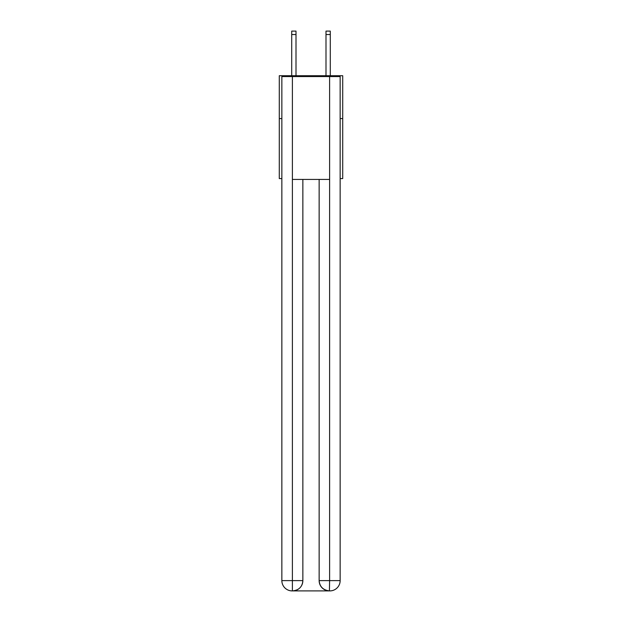 <?xml version="1.0" encoding="UTF-8"?>
<svg xmlns="http://www.w3.org/2000/svg" width="622" height="622" viewBox="0 0 622 622"><rect width="100%" height="100%" fill="white"/><g stroke="black" fill="none" stroke-linecap="round" stroke-linejoin="round"><path stroke-width="0.93" d="M281.852 118.569L279.286 118.569L279.286 75.713L342.714 75.713L342.714 178.576L340.148 178.576M279.286 118.569L279.286 178.576L281.852 178.576M342.714 118.569L340.148 118.569M292.138 590.9A10.286 10.286 0 0 1 281.852 580.614L302.86 580.614L302.86 179.431L302.86 580.614A10.286 10.286 0 0 1 292.573 590.9L292.138 590.9A10.286 10.286 0 0 1 281.852 580.614L281.852 76.568L292.394 76.568L292.394 179.431L329.606 179.431L329.606 76.568L292.394 76.568M329.606 76.568L340.148 76.568L340.148 580.614A10.286 10.286 0 0 1 329.862 590.9L329.676 590.9M319.14 580.614L329.606 580.614L329.427 590.9A10.286 10.286 0 0 1 319.14 580.614L319.14 179.431L319.14 580.614C319.669 586.678 323.098 590.107 329.427 590.9L292.573 590.9C298.933 590.231 302.362 586.803 302.86 580.614M292.394 179.431L292.394 590.9M296.002 75.713L296.002 34.529L291.71 34.529L291.71 31.1L296.002 31.1L296.002 34.529M291.71 75.713L291.71 34.529M330.29 75.713L330.29 31.1L325.998 31.1L325.998 75.713M329.606 179.431L329.606 580.614L340.148 580.614M325.998 34.529L330.29 34.529"/></g></svg>
